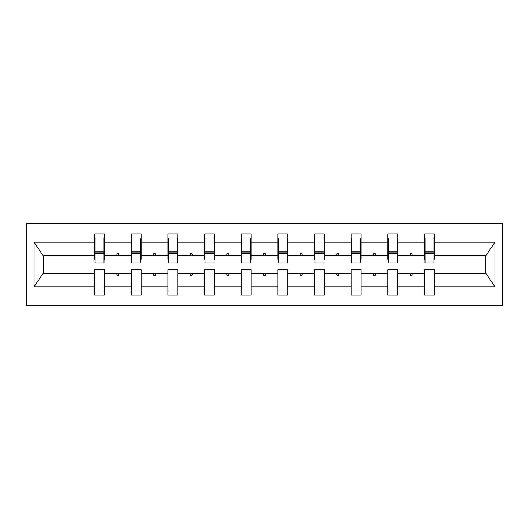 <?xml version="1.0" encoding="UTF-8"?>
<svg xmlns="http://www.w3.org/2000/svg" width="529" height="529" viewBox="0 0 529 529"><rect width="100%" height="100%" fill="white"/><g stroke="black" fill="none" stroke-linecap="round" stroke-linejoin="round"><path stroke-width="0.79" d="M26.45 305.623L502.55 305.623L502.55 223.377L26.45 223.377L26.45 305.623M433.932 259.329L434.402 259.329L434.402 255.805L485.873 255.805L494.893 242.236L494.893 286.764L434.402 286.764L434.402 269.671L424.529 269.671L424.529 273.195L397.742 273.195L397.742 269.671L387.869 269.671L387.869 273.195L361.082 273.195L361.082 269.671L351.216 269.671L351.216 273.195L324.422 273.195L324.422 269.671L314.557 269.671L314.557 273.195L287.763 273.195L287.763 269.671L277.897 269.671L277.897 273.195L251.103 273.195L251.103 269.671L241.237 269.671L241.237 273.195L214.443 273.195L214.443 269.671L204.578 269.671L204.578 273.195L177.784 273.195L177.784 269.671L167.918 269.671L167.918 273.195L141.131 273.195L141.131 269.671L131.258 269.671L131.258 273.195L104.471 273.195L104.471 295.05L94.598 295.05L94.598 273.195L43.127 273.195L34.107 286.764L34.107 242.236L43.127 255.805L94.598 255.805L94.598 242.236L34.107 242.236M434.402 286.764L434.402 295.05L424.529 295.05L424.529 273.195M434.402 255.805L434.402 233.95L424.529 233.95L424.529 242.236L397.742 242.236L397.742 259.329L397.272 259.329M424.999 259.329L424.529 259.329L424.529 242.236M424.529 286.764L397.742 286.764L397.742 295.05L387.869 295.05L387.869 273.195M397.742 242.236L397.742 233.95L387.869 233.95L387.869 242.236L361.082 242.236L361.082 259.329L360.613 259.329M388.346 259.329L387.869 259.329L387.869 242.236M387.869 286.764L361.082 286.764L361.082 295.05L351.216 295.05L351.216 273.195M361.082 242.236L361.082 233.95L351.216 233.95L351.216 242.236L324.422 242.236L324.422 259.329L323.953 259.329M351.686 259.329L351.216 259.329L351.216 242.236M351.216 286.764L324.422 286.764L324.422 295.05L314.557 295.05L314.557 273.195M324.422 242.236L324.422 233.95L314.557 233.95L314.557 242.236L287.763 242.236L287.763 259.329L287.293 259.329M315.026 259.329L314.557 259.329L314.557 242.236M314.557 286.764L287.763 286.764L287.763 295.05L277.897 295.05L277.897 273.195M287.763 242.236L287.763 233.95L277.897 233.95L277.897 242.236L251.103 242.236L251.103 259.329L250.634 259.329M278.366 259.329L277.897 259.329L277.897 242.236M277.897 286.764L251.103 286.764L251.103 295.05L241.237 295.05L241.237 273.195M251.103 242.236L251.103 233.95L241.237 233.95L241.237 242.236L214.443 242.236L214.443 259.329L213.974 259.329M241.707 259.329L241.237 259.329L241.237 242.236M241.237 286.764L214.443 286.764L214.443 295.05L204.578 295.05L204.578 273.195M214.443 242.236L214.443 233.95L204.578 233.95L204.578 242.236L177.784 242.236L177.784 259.329L177.314 259.329M205.047 259.329L204.578 259.329L204.578 242.236M204.578 286.764L177.784 286.764L177.784 295.05L167.918 295.05L167.918 273.195M177.784 242.236L177.784 233.95L167.918 233.95L167.918 242.236L141.131 242.236L141.131 259.329L140.654 259.329M168.387 259.329L167.918 259.329L167.918 242.236M167.918 286.764L141.131 286.764L141.131 295.05L131.258 295.05L131.258 273.195M141.131 242.236L141.131 233.95L131.258 233.95L131.258 242.236L104.471 242.236L104.471 233.95L94.598 233.95L94.598 242.236M131.728 259.329L131.258 259.329L131.258 242.236M104.471 273.195L104.471 269.671L94.598 269.671L94.598 273.195M94.598 255.805L94.598 259.329L95.068 259.329M397.742 286.764L397.742 273.195M361.082 286.764L361.082 273.195M324.422 286.764L324.422 273.195M287.763 286.764L287.763 273.195M251.103 286.764L251.103 273.195M214.443 286.764L214.443 273.195M177.784 286.764L177.784 273.195M141.131 286.764L141.131 273.195M494.893 242.236L434.402 242.236M131.258 286.764L104.471 286.764M94.598 286.764L34.107 286.764M409.697 255.805L412.58 255.805L411.727 253.457L410.55 253.457L409.697 255.805L397.742 255.805M424.529 255.805L412.58 255.805M409.697 273.195L410.55 275.543L411.727 275.543L412.58 273.195M373.038 255.805L375.921 255.805L375.068 253.457L373.891 253.457L373.038 255.805L361.082 255.805M387.869 255.805L375.921 255.805M373.038 273.195L373.891 275.543L375.068 275.543L375.921 273.195M336.378 255.805L339.261 255.805L338.408 253.457L337.231 253.457L336.378 255.805L324.422 255.805M351.216 255.805L339.261 255.805M336.378 273.195L337.231 275.543L338.408 275.543L339.261 273.195M299.718 255.805L302.601 255.805L301.748 253.457L300.571 253.457L299.718 255.805L287.763 255.805M314.557 255.805L302.601 255.805M299.718 273.195L300.571 275.543L301.748 275.543L302.601 273.195M263.058 255.805L265.942 255.805L265.089 253.457L263.911 253.457L263.058 255.805L251.103 255.805M277.897 255.805L265.942 255.805M263.058 273.195L263.911 275.543L265.089 275.543L265.942 273.195M226.399 255.805L229.282 255.805L228.429 253.457L227.252 253.457L226.399 255.805L214.443 255.805M241.237 255.805L229.282 255.805M226.399 273.195L227.252 275.543L228.429 275.543L229.282 273.195M189.739 255.805L192.622 255.805L191.769 253.457L190.592 253.457L189.739 255.805L177.784 255.805M204.578 255.805L192.622 255.805M189.739 273.195L190.592 275.543L191.769 275.543L192.622 273.195M153.079 255.805L155.962 255.805L155.109 253.457L153.932 253.457L153.079 255.805L141.131 255.805M167.918 255.805L155.962 255.805M153.079 273.195L153.932 275.543L155.109 275.543L155.962 273.195M116.42 255.805L119.303 255.805L118.45 253.457L117.273 253.457L116.42 255.805L104.471 255.805L104.471 242.236M131.258 255.805L119.303 255.805M116.42 273.195L117.273 275.543L118.45 275.543L119.303 273.195M104.471 255.805L104.471 259.329L104.001 259.329M494.893 286.764L485.873 273.195L434.402 273.195M43.603 255.805L43.603 273.195M485.397 273.195L485.397 255.805M94.598 238.063L95.068 238.063L94.598 238.063M95.068 253.57L95.068 238.063L104.471 238.063L104.001 238.063L104.001 262.973L95.068 262.973L95.068 253.57L104.001 253.57M94.598 290.937L104.471 290.937M131.258 238.063L131.728 238.063L131.258 238.063M131.728 253.57L131.728 238.063L141.131 238.063L140.654 238.063L140.654 262.973L131.728 262.973L131.728 253.57L140.654 253.57M131.258 290.937L141.131 290.937M167.918 238.063L168.387 238.063L167.918 238.063M168.387 253.57L168.387 238.063L177.784 238.063L177.314 238.063L177.314 262.973L168.387 262.973L168.387 253.57L177.314 253.57M167.918 290.937L177.784 290.937M204.578 238.063L205.047 238.063L204.578 238.063M205.047 253.57L205.047 238.063L214.443 238.063L213.974 238.063L213.974 262.973L205.047 262.973L205.047 253.57L213.974 253.57M204.578 290.937L214.443 290.937M241.237 238.063L241.707 238.063L241.237 238.063M241.707 253.57L241.707 238.063L251.103 238.063L250.634 238.063L250.634 262.973L241.707 262.973L241.707 253.57L250.634 253.57M241.237 290.937L251.103 290.937M277.897 238.063L278.366 238.063L277.897 238.063M278.366 253.57L278.366 238.063L287.763 238.063L287.293 238.063L287.293 262.973L278.366 262.973L278.366 253.57L287.293 253.57M277.897 290.937L287.763 290.937M314.557 238.063L315.026 238.063L314.557 238.063M315.026 253.57L315.026 238.063L324.422 238.063L323.953 238.063L323.953 262.973L315.026 262.973L315.026 253.57L323.953 253.57M314.557 290.937L324.422 290.937M351.216 238.063L351.686 238.063L351.216 238.063M351.686 253.57L351.686 238.063L361.082 238.063L360.613 238.063L360.613 262.973L351.686 262.973L351.686 253.57L360.613 253.57M351.216 290.937L361.082 290.937M387.869 238.063L388.346 238.063L387.869 238.063M388.346 253.57L388.346 238.063L397.742 238.063L397.272 238.063L397.272 262.973L388.346 262.973L388.346 253.57L397.272 253.57M387.869 290.937L397.742 290.937M424.529 238.063L424.999 238.063L424.529 238.063M424.999 253.57L424.999 238.063L434.402 238.063L433.932 238.063L433.932 262.973L424.999 262.973L424.999 253.57L433.932 253.57M424.529 290.937L434.402 290.937M104.001 243.935L104.471 243.935M94.598 243.935L95.068 243.935M95.068 252.161L104.001 252.161M140.654 243.935L141.131 243.935M131.258 243.935L131.728 243.935M131.728 252.161L140.654 252.161M177.314 243.935L177.784 243.935M167.918 243.935L168.387 243.935M168.387 252.161L177.314 252.161M213.974 243.935L214.443 243.935M204.578 243.935L205.047 243.935M205.047 252.161L213.974 252.161M250.634 243.935L251.103 243.935M241.237 243.935L241.707 243.935M241.707 252.161L250.634 252.161M287.293 243.935L287.763 243.935M277.897 243.935L278.366 243.935M278.366 252.161L287.293 252.161M323.953 243.935L324.422 243.935M314.557 243.935L315.026 243.935M315.026 252.161L323.953 252.161M360.613 243.935L361.082 243.935M351.216 243.935L351.686 243.935M351.686 252.161L360.613 252.161M397.272 243.935L397.742 243.935M387.869 243.935L388.346 243.935M388.346 252.161L397.272 252.161M433.932 243.935L434.402 243.935M424.529 243.935L424.999 243.935M424.999 252.161L433.932 252.161M95.068 251.811L104.001 251.811M131.728 251.811L140.654 251.811M168.387 251.811L177.314 251.811M205.047 251.811L213.974 251.811M241.707 251.811L250.634 251.811M278.366 251.811L287.293 251.811M315.026 251.811L323.953 251.811M351.686 251.811L360.613 251.811M388.346 251.811L397.272 251.811M424.999 251.811L433.932 251.811"/></g></svg>
